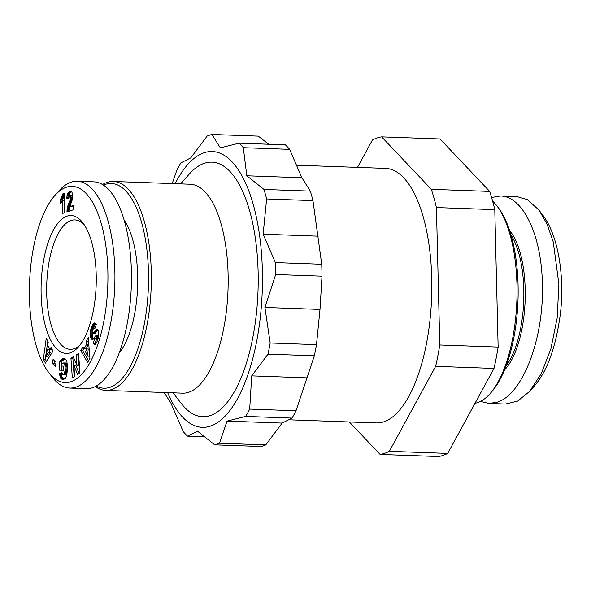 <?xml version="1.0" encoding="UTF-8"?>
<svg xmlns="http://www.w3.org/2000/svg" width="591" height="591" viewBox="0 0 591 591"><rect width="100%" height="100%" fill="white"/><g stroke="black" fill="none" stroke-linecap="round" stroke-linejoin="round"><path stroke-width="0.89" d="M492.562 200.97A104.533 41.68 92.1 0 1 496.706 205.609A104.533 41.68 92.1 0 1 516.881 300.531A104.533 41.68 92.1 0 1 489.969 393.761A104.533 41.68 92.1 0 1 477.757 402.552A104.533 41.68 92.1 0 1 475.031 403.254M296.778 165.214L385.443 168.383A127.353 50.782 92.1 0 1 431.829 287.928A127.353 50.782 92.1 0 1 383.965 421.767A127.353 50.782 92.1 0 1 376.327 422.927L288.925 419.795M113.258 181.467L190.095 184.222A104.533 41.68 92.1 0 1 228.178 282.343A104.533 41.68 92.1 0 1 188.884 392.21A104.533 41.68 92.1 0 1 182.619 393.155L105.782 390.407A104.533 41.68 -87.9 0 0 112.046 389.454A104.533 41.68 -87.9 0 0 151.34 279.595A104.533 41.68 -87.9 0 0 113.258 181.467A104.533 41.68 -87.9 0 0 106.993 182.42A104.533 41.68 -87.9 0 0 102.509 184.547M180.565 183.882L189.305 174.042A127.353 50.782 92.1 0 1 204.183 163.33A127.353 50.782 92.1 0 1 258.127 272.207A127.353 50.782 92.1 0 1 210.352 415.554A127.353 50.782 92.1 0 1 181.097 403.261L173.082 392.816M95.277 386.566A104.533 41.68 -87.9 0 0 105.782 390.407M447.69 453.408A159.193 63.481 92.1 0 1 443.095 455.388A159.193 63.481 92.1 0 1 438.47 456.533L380.116 454.442A159.193 63.481 -87.9 0 0 384.734 453.297A159.193 63.481 -87.9 0 0 389.336 451.317L447.69 453.408L494.01 368.429L435.656 366.339A159.193 63.481 -87.9 0 0 439.778 344.981L498.139 347.072L494.778 209.642L436.424 207.552A159.193 63.481 -87.9 0 0 431.327 189.319L489.688 191.41L440.007 138.959L381.653 136.868A159.193 63.481 -87.9 0 0 377.028 138.021A159.193 63.481 -87.9 0 0 372.433 139.993L357.503 167.386M80.051 344.967A64.737 25.812 92.1 0 1 74.126 348.72A64.737 25.812 92.1 0 1 70.24 349.311A64.737 25.812 92.1 0 1 46.659 288.541A64.737 25.812 92.1 0 1 70.994 220.509A64.737 25.812 92.1 0 1 74.88 219.918A64.737 25.812 92.1 0 1 84.35 224.949M491.572 197.483L500.407 196.013L516.94 196.604L527.386 199.603L538.793 209.894L546.948 223.849L553.242 241.882L558.894 284.168L557.18 317.884L550.908 348.727L541.304 373.645L529.588 391.412L517.716 401.067L505.482 404.045L488.949 403.454L480.446 401.422M500.407 196.013C522.836 196.057 541.526 235.055 542.361 283.577C544.237 338.163 522.695 394.707 497.186 402.198L488.949 403.454M489.969 393.761L491.616 391.907A102.413 40.838 -87.9 0 0 517.982 300.568A102.413 40.838 -87.9 0 0 498.22 207.574L496.706 205.609M214.688 444.831L261.008 446.493A156.009 62.21 -87.9 0 0 263.387 445.799A156.009 62.21 -87.9 0 0 265.795 444.868L219.468 443.206A156.009 62.21 92.1 0 1 217.06 444.144A156.009 62.21 92.1 0 1 214.688 444.831L197.46 431.12L187.539 436.128A156.009 62.21 92.1 0 1 183.188 431.526L170.91 403.055L164.084 392.498M172.188 183.579L176.805 170.348A156.009 62.21 92.1 0 1 180.861 162.887L190.782 157.878L207.138 136.085A156.009 62.21 92.1 0 1 209.51 135.169A156.009 62.21 92.1 0 1 211.925 134.467L220.369 147.861L239.03 143.177A156.009 62.21 92.1 0 1 243.307 147.698L246.816 175.778L263.992 189.445A156.009 62.21 92.1 0 1 266.644 198.96L263.135 234.199L275.399 262.596A156.009 62.21 92.1 0 1 275.687 274.52L264.923 307.438L270.168 342.994A156.009 62.21 92.1 0 1 268.011 354.135L251.707 375.869L249.698 409.105A156.009 62.21 92.1 0 1 245.708 416.419L227.047 421.102L219.468 443.206M268.728 144.241L258.245 136.122L211.925 134.467M167.645 392.623A137.969 55.015 -87.9 0 0 210.61 426.059A137.969 55.015 -87.9 0 0 262.367 270.767A137.969 55.015 -87.9 0 0 203.932 152.818A137.969 55.015 -87.9 0 0 175.128 183.683M70.336 352.783A68.984 27.504 92.1 0 1 41.119 293.808A68.984 27.504 92.1 0 1 66.997 216.166A68.984 27.504 92.1 0 1 82.843 222.822A68.984 27.504 92.1 0 1 96.156 285.46A68.984 27.504 92.1 0 1 78.396 346.983A68.984 27.504 92.1 0 1 70.336 352.783M124.014 219.83A75.353 30.045 92.1 0 1 137.6 286.945A75.353 30.045 92.1 0 1 119.249 352.916M103.41 185.109A102.413 40.838 92.1 0 1 105.095 184.451A102.413 40.838 92.1 0 1 148.474 272.008A102.413 40.838 92.1 0 1 110.052 387.282A102.413 40.838 92.1 0 1 96.215 386.071M48.499 372.212L52.267 377.132A103.477 41.259 -87.9 0 0 69.827 388.058A103.477 41.259 -87.9 0 0 76.04 387.112A103.477 41.259 -87.9 0 0 114.927 278.368A103.477 41.259 -87.9 0 0 77.236 181.245A103.477 41.259 -87.9 0 0 71.031 182.183A103.477 41.259 -87.9 0 0 58.937 190.886L54.823 195.518A98.165 39.146 92.1 0 1 66.295 187.266A98.165 39.146 92.1 0 1 107.872 271.188A98.165 39.146 92.1 0 1 71.046 381.69A98.165 39.146 92.1 0 1 48.499 372.212A98.165 39.146 92.1 0 1 29.55 283.074A98.165 39.146 92.1 0 1 54.823 195.518M77.236 181.245L93.77 181.836A103.477 41.259 92.1 0 1 131.461 278.959A103.477 41.259 92.1 0 1 92.573 387.711A103.477 41.259 92.1 0 1 86.367 388.649L69.827 388.058M489.688 191.41A159.193 63.481 92.1 0 1 494.778 209.642M498.139 347.072A159.193 63.481 92.1 0 1 494.01 368.429M93.932 327.975L92.447 330.362L92.757 333.413L95.853 329.867L97.079 329.32L98.276 330.716L98.808 333.413L97.766 339.921L96.326 343.142L94.863 344.479L93.245 342.987L94.9 338.451L95.727 339.101L96.503 338.015L96.725 335.326L96.089 335.26L93.696 338.754L92.166 339.566L90.659 337.313L90.216 333.849L91.029 328.537L93.393 323.506L94.686 322.915L96.289 324.393L94.774 328.884L93.932 327.975L95.07 328.02M74.643 376.356L72.324 377.797L70.935 358.183L73.262 356.735L77.007 365.659L76.246 354.888L78.566 353.448L79.955 373.061L77.65 374.487L73.882 365.497L74.643 376.356M53.079 359.358L56.034 362.283L55.288 366.339L52.333 363.413L53.079 359.358M48.248 342.078L47.694 345.38L49.873 349.532L51.033 347.397L52.991 351.128L45.448 363.103L43.357 359.114L46.246 338.259L48.248 342.078M63.422 379.392L61.708 379.119L60.674 378.247L59.462 373.431L61.907 372.507L62.631 374.694L63.614 374.886L64.301 374.206L65.246 369.227L64.707 363.775L63.629 362.896L61.915 364.137L61.833 366.043L63.503 366.147L63.333 370.358L59.484 370.121L59.831 361.493L61.878 359.047L63.762 358.471L65.49 359.055L66.783 360.953L67.773 368.104L66.48 376.437L65.232 378.55L63.422 379.392M82.976 346.74L84.025 348.838L86.441 344.634L86.064 341.362L88.236 337.587L89.935 358.39L87.623 362.423L80.753 350.611L82.976 346.74M69.797 195.207L69.154 196.057L68.859 198.406L66.724 198.694L67.093 195.082L67.995 192.843L70.24 191.477L71.858 192.105L72.686 194.269L72.73 198.465L69.841 206.643L73.144 205.52L73.247 209.805L66.894 211.962L67.647 206.532L70.536 198.768L70.595 195.909L69.797 195.207M60.112 203.238L60.031 199.994L61.656 197.342L62.52 194.033L64.271 193.442L64.744 212.694L62.602 213.417L62.291 200.807A10.631 4.24 92.1 0 1 60.112 203.238M60.031 199.994L61.974 200.068L62.011 201.332M62.291 200.807L64.234 200.874L64.53 212.767M62.52 194.033L64.286 194.099M62.498 194.195L64.293 194.262M64.308 194.941L63.333 198.037L61.974 200.068M62.269 195.355L64.22 195.422M61.989 196.397L63.939 196.463M61.656 197.342L63.599 197.416M61.39 197.963L63.333 198.037M60.999 198.665L62.942 198.731M60.548 199.344L62.498 199.418M70.041 195.185L71.984 195.252L72.686 197.63L69.598 206.599L68.874 211.29M70.462 195.591L72.412 195.658M70.595 195.909L72.538 195.976M70.757 196.988L72.7 197.054M70.743 197.564L72.686 197.63M70.536 198.768L72.479 198.842M70.499 198.916L72.442 198.982M70.255 199.662L72.205 199.728M69.901 200.615L71.843 200.681M69.014 202.676L70.964 202.743M68.593 203.747L70.536 203.821M68.224 204.722L70.174 204.796M67.913 205.668L69.856 205.734M67.647 206.532L69.598 206.599M67.448 207.323L69.391 207.389M67.248 208.372L69.191 208.446M67.064 209.554L69.014 209.62M66.953 210.751L68.896 210.817M73.166 206.244L69.841 206.643M70.24 191.477L71.046 191.506M69.657 191.617L71.43 191.683M71.481 191.735L70.322 192.467L69.332 194.144L68.689 198.428M69.369 191.735L71.312 191.802M68.829 192.009L70.78 192.082M68.379 192.393L70.322 192.467M67.995 192.843L69.945 192.917M67.758 193.227L69.708 193.294M67.381 194.077L69.332 194.144M67.093 195.082L69.044 195.156M67.093 195.104L69.044 195.17M66.923 196.109L68.866 196.175M66.798 197.305L68.741 197.379M84.025 348.838L85.976 348.904L88.384 344.701L88.007 341.428L88.48 340.608M83.9 348.587L82.696 350.685L88.569 360.776M80.753 350.611L82.696 350.685M86.064 341.362L88.007 341.428M86.441 344.634L88.384 344.701M87.69 356.144L89.64 356.218L88.849 349.03L86.907 348.963L85.4 351.586L87.69 356.144L86.907 348.963M63.348 358.493L64.338 358.53M62.949 358.552L64.633 358.611M64.781 358.656L61.774 361.566L61.427 370.195L63.333 370.306M62.572 358.671L64.515 358.744M62.218 358.833L64.16 358.9M61.878 359.047L63.828 359.121M61.627 359.247L63.577 359.321M61.309 359.55L63.252 359.624M60.962 359.926L62.912 359.993M60.6 360.384L62.55 360.451M60.223 360.894L62.173 360.968M59.831 361.493L61.774 361.566M59.484 370.121L61.427 370.195M63.629 362.896L65.623 362.97L66.65 363.849L67.197 369.183L66.244 374.28L65.557 374.953L63.222 374.953M63.68 362.904L65.623 362.97M64.079 363.037L66.022 363.103M64.419 363.332L66.362 363.399M64.707 363.775L66.65 363.849M64.944 364.388L66.886 364.462M64.98 364.551L66.931 364.617M65.121 365.201L67.064 365.275M65.209 365.977L67.16 366.043M65.269 366.885L67.211 366.959M65.276 367.942L67.226 368.008M65.246 369.109L67.197 369.183M65.246 369.227L67.189 369.301M65.173 370.372L67.123 370.446M65.076 371.37L67.019 371.444M64.944 372.249L66.886 372.323M64.774 372.995L66.724 373.061M64.582 373.615L66.524 373.682M64.301 374.206L66.244 374.28M63.968 374.642L65.919 374.716M63.614 374.886L65.557 374.953M62.018 373.276L61.405 373.505L61.929 376.792L62.616 378.314L63.968 379.304M59.462 373.431L61.405 373.505M59.536 374.273L61.479 374.347M59.654 375.182L61.604 375.248M59.802 376.002L61.752 376.075M59.987 376.718L61.929 376.792M60.112 377.11L62.055 377.176M60.371 377.738L62.321 377.804M60.674 378.247L62.616 378.314M61.006 378.661L62.956 378.728M61.095 378.75L63.038 378.816M61.375 378.957L63.318 379.03M61.708 379.119L63.651 379.193M62.085 379.252L63.909 379.319M62.513 379.348L63.481 379.385M47.79 341.206L45.3 359.188L46.49 361.448M43.357 359.114L45.3 359.188M52.008 349.259L49.873 349.532M45.773 356.898L47.716 356.964L50.272 352.354L48.913 349.761L46.97 349.687L45.773 356.898L48.329 352.288L46.97 349.687M48.329 352.288L50.272 352.354M54.734 360.998L54.276 363.48L55.576 364.765M52.333 363.413L54.276 363.48M73.882 365.497L75.825 365.57L79.172 373.549M78.655 354.666L78.189 354.955L78.95 365.726L77.007 365.659M76.246 354.888L78.189 354.955M73.683 357.747L72.878 358.249L74.178 376.644M70.935 358.183L72.878 358.249M96.702 329.327L97.153 329.35M96.481 329.409L97.382 329.438M96.178 329.593L97.626 329.645M97.84 329.896L95.232 333.368L93.046 333.457M95.853 329.867L97.796 329.941M95.498 330.251L97.449 330.317M95.121 330.709L97.072 330.775M94.73 331.27L96.673 331.337M94.013 332.378L95.964 332.445M93.607 332.947L95.557 333.021M93.289 333.302L95.232 333.368M93.999 322.989L94.974 323.018M93.703 323.196L95.365 323.255M95.535 323.38L92.698 329.579M93.393 323.506L95.343 323.572M93.075 323.927L95.018 323.994M92.743 324.466L94.693 324.533M92.395 325.109L94.346 325.176M92.041 325.87L93.984 325.937M91.671 326.742L93.614 326.808M91.598 326.926L93.541 327M91.287 327.746L93.238 327.813M91.029 328.537L92.972 328.611M90.8 329.327L92.743 329.394M90.615 330.103L92.506 330.177M90.467 330.879L92.344 330.945M90.43 331.056L92.307 331.123M92.27 331.965L92.285 335.762L93.385 339.071M90.312 331.994L92.255 332.061M90.231 332.932L92.181 332.999M90.216 333.849L92.159 333.922M90.246 334.765L92.196 334.838L90.246 334.787M90.334 335.695L92.285 335.762M90.475 336.545L92.425 336.611M90.659 337.313L92.61 337.38M90.903 338.008L92.846 338.082M90.984 338.222L92.935 338.296M91.28 338.783L93.223 338.85M91.598 339.204L93.149 339.256M91.952 339.478L92.698 339.507M96.392 335.053L98.667 335.4L96.806 335.607M96.725 335.326L98.667 335.4M96.865 336.493L98.645 336.56M96.769 337.166L98.527 337.232M96.503 338.015L98.335 338.082M96.385 338.274L98.269 338.34M98.202 338.562L97.67 339.175L95.587 339.116M96.052 338.842L97.995 338.909M95.727 339.101L97.67 339.175M96.614 339.153L95.195 343.053L95.742 343.925M93.245 342.987L95.195 343.053M93.504 343.43L95.447 343.497M93.836 343.91L95.705 343.977M94.176 344.243L95.358 344.287M94.516 344.42L94.996 344.435M265.795 444.868L282.136 423.075L292.028 418.081A156.009 62.21 -87.9 0 0 296.017 410.76L314.338 355.797A156.009 62.21 -87.9 0 0 316.488 344.656L319.997 309.411L322.014 276.174A156.009 62.21 -87.9 0 0 321.718 264.258L312.964 200.615A156.009 62.21 -87.9 0 0 310.312 191.107L301.89 177.751L289.627 149.353A156.009 62.21 -87.9 0 0 285.357 144.839L239.03 143.177M289.627 149.353L243.307 147.698M301.89 177.751L246.816 175.778M310.312 191.107L263.992 189.445M312.964 200.615L266.644 198.96M318.209 236.171L263.135 234.199M321.718 264.258L275.399 262.596M322.014 276.174L275.687 274.52M319.997 309.411L264.923 307.438M316.488 344.656L270.168 342.994M314.338 355.797L268.011 354.135M306.781 377.841L251.707 375.869M296.017 410.76L249.698 409.105M292.028 418.081L245.708 416.419M282.136 423.075L227.047 421.102M204.213 436.727L187.539 436.128M538.793 209.894L542.568 214.806C558.34 235.166 564.833 276.802 560.364 313.932C555.776 347.781 546.889 372.064 533.703 386.773L529.588 391.412M504.515 369.996A76.409 30.466 -87.9 0 0 525.126 300.819A76.409 30.466 -87.9 0 0 509.516 230.357M506.199 365.703A75.353 30.045 -87.9 0 0 523.737 300.775A75.353 30.045 -87.9 0 0 510.883 234.76M349.347 421.959L380.116 454.442M389.336 451.317L435.656 366.339M439.778 344.981L436.424 207.552M431.327 189.319L381.653 136.868M69.406 201.767L71.356 201.834M94.301 331.928L96.252 331.994"/></g></svg>

